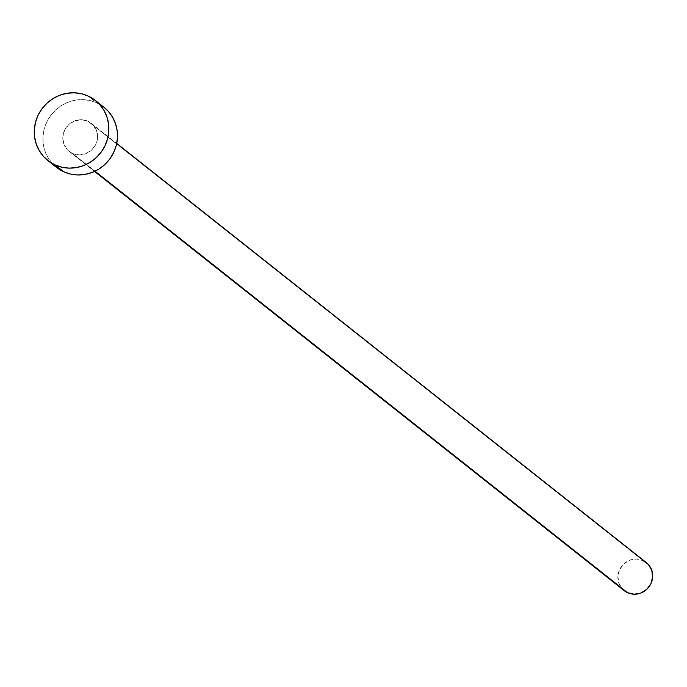 <?xml version="1.0" encoding="UTF-8"?>
<svg xmlns="http://www.w3.org/2000/svg" width="687" height="687" viewBox="0 0 687 687"><rect width="100%" height="100%" fill="white"/><g stroke="black" fill="none" stroke-linecap="round" stroke-linejoin="round"><path stroke-width="0.52" stroke-dasharray="3.44 2.58" d="M646.373 562.619A17.871 17.115 -51.6 0 0 643.015 560.566L87.936 121.221A17.871 17.115 128.4 0 1 91.294 123.274A17.871 17.115 128.4 0 1 94.806 146.228A17.871 17.115 128.4 0 1 72.47 153.356L79.022 154.867L85.763 153.699L91.654 150.032L95.802 144.433L97.571 137.735L96.695 130.977L93.312 125.18L87.936 121.221L81.375 119.71L74.643 120.878L68.752 124.536L64.604 130.144L62.826 136.833L63.702 143.6L67.086 149.397L95.021 171.209L72.47 153.356A17.871 17.115 128.4 0 1 69.112 151.303A17.871 17.115 128.4 0 1 65.591 128.349A17.871 17.115 128.4 0 1 87.936 121.221L643.015 560.566A17.871 17.115 -51.6 0 0 620.67 567.685A17.871 17.115 -51.6 0 0 624.191 590.64M103.969 107.258A38.292 36.677 -51.6 0 0 96.773 102.852L88.142 96.025L96.773 102.852A38.292 36.677 -51.6 0 0 48.897 118.13A38.292 36.677 -51.6 0 0 56.437 167.31M56.351 167.242L52.1 163.24L47.85 157.409L44.853 150.814L43.204 143.686L42.98 136.327L44.183 128.993L46.776 121.985L50.649 115.562L55.664 109.972L61.615 105.429L68.279 102.123L75.407 100.156L82.715 99.624L89.928 100.534L96.773 102.852L103.892 107.206M623.951 590.451L622.164 588.742L618.781 582.945L617.905 576.178L619.683 569.489L623.83 563.881L629.721 560.223L636.454 559.055L643.015 560.566M69.112 151.303L94.548 171.432M91.294 123.274L116.73 143.411"/><path stroke-width="1.03" d="M94.548 171.432L624.191 590.64A17.871 17.115 -51.6 0 0 627.549 592.701L95.021 171.209L627.549 592.701A17.871 17.115 -51.6 0 0 649.885 585.573A17.871 17.115 -51.6 0 0 646.373 562.619L116.73 143.411M55.003 164.889A38.292 36.677 128.4 0 1 47.807 160.483A38.292 36.677 128.4 0 1 40.275 111.294A38.292 36.677 128.4 0 1 88.142 96.025A38.292 36.677 128.4 0 1 95.338 100.431A38.292 36.677 128.4 0 1 102.87 149.62A38.292 36.677 128.4 0 1 55.003 164.889L63.633 171.716L55.003 164.889L48.803 161.239L43.47 156.413L39.228 150.582L36.222 143.978L34.573 136.859L34.35 129.491L35.552 122.166L38.146 115.15L42.019 108.726L47.034 103.144L52.985 98.602L59.657 95.287L66.776 93.329L74.093 92.788L81.306 93.707L88.142 96.025L94.342 99.675L99.675 104.501L103.917 110.332L106.923 116.936L108.572 124.055L108.795 131.423L107.593 138.748L104.999 145.764L101.126 152.188L96.111 157.77L90.16 162.312L83.488 165.627L76.369 167.585L69.052 168.126L61.839 167.216L55.003 164.889M47.807 160.483L56.437 167.31A38.292 36.677 -51.6 0 0 63.633 171.716A38.292 36.677 -51.6 0 0 111.5 156.447A38.292 36.677 -51.6 0 0 103.969 107.258L95.338 100.431M103.892 107.206L108.306 111.337L112.548 117.159L115.553 123.763L117.202 130.882L117.425 138.25L116.215 145.584L113.63 152.591L109.748 159.015L104.742 164.605L98.791 169.139L92.118 172.454L84.99 174.421L77.683 174.953L70.469 174.043L63.633 171.716L56.351 167.242M643.015 560.566L648.391 564.516L651.774 570.322L652.65 577.08L650.881 583.77L646.733 589.377L640.842 593.044L634.101 594.212L627.549 592.701L623.951 590.451"/></g></svg>
